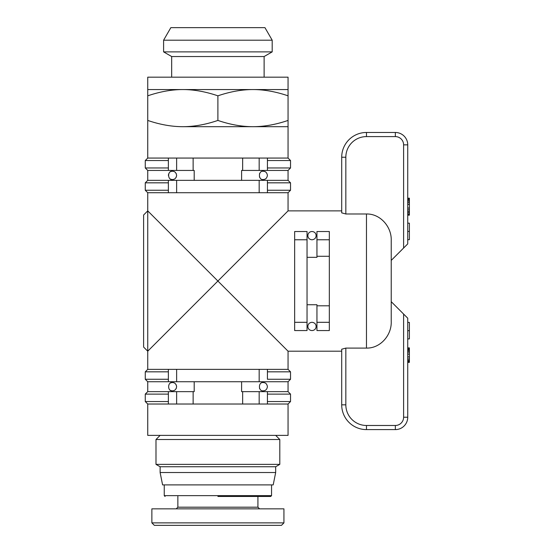 <?xml version="1.0" encoding="UTF-8"?>
<svg xmlns="http://www.w3.org/2000/svg" width="553" height="553" viewBox="0 0 553 553"><rect width="100%" height="100%" fill="white"/><g stroke="black" fill="none" stroke-linecap="round" stroke-linejoin="round"><path stroke-width="0.83" d="M259.17 381.736L176.628 381.736L176.628 369.356L259.17 369.356L259.17 381.736L288.058 381.736L290.532 379.261L267.424 379.261L267.424 369.356L288.058 369.356L288.058 351.196L217.896 281.042L147.741 351.196L147.741 369.356L145.266 371.83L168.375 371.83L168.375 381.736L147.741 381.736L147.741 391.642L145.266 394.116L168.375 394.116L168.375 404.022L147.741 404.022L147.741 435.384L288.058 435.384L288.058 404.022L267.424 404.022L267.424 394.116L290.532 394.116L290.532 401.547L267.424 401.547M241.606 381.736L241.606 391.642L259.17 391.642L259.17 404.022L176.628 404.022L176.628 391.642L168.375 391.642L168.375 394.116M194.193 180.347L194.193 170.442L176.628 170.442L176.628 158.061L259.17 158.061L259.17 170.442L267.424 170.442L267.424 158.061L288.058 158.061L290.532 160.536L290.532 167.967L267.424 167.967M176.628 158.061L147.741 158.061L147.741 120.43C159.948 124.591 171.637 126.678 182.822 126.692L288.058 126.692L182.822 126.692C193.999 126.678 205.695 124.591 217.896 120.43L217.896 95.821C205.571 91.639 193.882 89.551 182.822 89.551L288.058 89.551L288.058 95.821C275.726 91.639 264.037 89.551 252.977 89.551C241.917 89.551 230.228 91.639 217.896 95.821M176.628 170.442L168.375 170.442L168.375 158.061L168.375 170.442L147.741 170.442L147.741 180.347L168.375 180.347L168.375 192.727L147.741 192.727L147.741 210.88L143.614 215.006L143.614 347.07L147.741 351.196L147.741 210.88L217.896 281.042L288.058 210.88L341.706 210.88L341.706 157.232L341.706 212.85L345.832 213.983L345.832 157.232A20.634 20.634 0 0 1 366.466 136.598L395.354 136.598L395.354 132.471L366.466 132.471A24.761 24.761 0 0 0 341.706 157.232L345.832 157.232M288.058 210.88L288.058 192.727L267.424 192.727L267.424 180.347L288.058 180.347L290.532 182.822L290.532 190.246L267.424 190.246M264.555 179.324L264.998 179.151M267.424 175.391C266.954 178.128 265.578 179.504 263.297 179.518C258.147 180.319 258.147 170.462 263.297 171.264C265.578 171.285 266.954 172.66 267.424 175.391L267.424 175.384M264.998 171.637L264.555 171.465M176.186 177.25L176.345 176.898M176.628 175.391C176.158 178.114 174.783 179.49 172.501 179.518C167.359 180.34 167.359 170.442 172.501 171.264C174.783 171.292 176.158 172.667 176.628 175.391L176.628 175.349M176.345 173.884L176.186 173.531M264.555 390.618L264.998 390.446L264.555 390.618M264.998 382.932L264.555 382.759L264.998 382.932M267.424 386.685L267.424 386.678C266.954 389.423 265.578 390.798 263.297 390.812C258.147 391.614 258.147 381.757 263.297 382.558C265.578 382.579 266.954 383.955 267.424 386.685M176.186 388.545L176.345 388.192L176.186 388.545M176.628 386.685C176.158 389.409 174.783 390.784 172.501 390.812C167.359 391.635 167.359 381.736 172.501 382.558C174.783 382.586 176.158 383.962 176.628 386.685L176.628 386.644M176.345 385.185L176.186 384.826L176.345 385.185M288.058 351.196L341.706 351.196L341.706 404.844A24.761 24.761 0 0 0 366.466 429.605L395.354 429.605A12.38 12.38 0 0 0 407.734 417.225L407.734 318.182L403.607 314.056L403.607 417.225A8.254 8.254 0 0 1 395.354 425.478L366.466 425.478A20.634 20.634 0 0 1 345.832 404.844L341.706 404.844L341.706 349.226L345.832 348.093L366.466 348.093C380.457 348.411 391.787 335.077 391.227 321.473L391.227 240.603C391.787 227 380.457 213.665 366.466 213.983L345.832 213.983M307.039 257.332L316.945 257.332L316.945 256.281L329.325 256.281L329.325 322.309L316.945 322.309L316.945 330.563L329.325 330.563L329.325 322.309M316.945 231.52L329.325 231.52L316.945 231.52L316.945 239.774L329.325 239.774L329.325 231.52M311.989 231.52C317.367 231.742 317.595 239.345 311.989 239.774C306.39 239.359 306.625 231.721 311.989 231.52C317.367 231.742 317.595 239.345 311.989 239.774M311.989 322.309C317.595 322.738 317.367 330.341 311.989 330.563C306.625 330.362 306.39 322.717 311.989 322.309C306.39 322.717 306.625 330.362 311.989 330.563M275.677 466.746L160.121 466.746L155.994 464.368L279.804 464.368L275.677 466.746L275.677 472.525L160.121 472.525L162.596 484.905L273.196 484.905L275.677 472.525M160.121 435.384L155.994 439.511L279.804 439.511L279.804 464.368M283.931 522.875L283.931 508.843L151.868 508.843L151.868 522.875L154.342 525.35L281.449 525.35L283.931 522.875L151.868 522.875M217.896 496.463L270.721 496.463L257.926 496.463L257.926 507.191L177.866 507.191L176.22 508.843M407.734 362.367L409.386 362.367L409.386 347.872L407.734 347.872M407.734 362.028L409.386 362.028M407.734 361.316L409.386 361.316M407.734 360.362L409.386 360.362M407.734 359.042L409.386 359.042M407.734 356.906L409.386 356.906M407.734 354.114L409.386 354.114M407.734 352.054L409.386 352.054M407.734 350.802L409.386 350.802M407.734 349.717L409.386 349.717M407.734 348.888L409.386 348.888M407.734 348.079L409.386 348.079M407.734 347.92L409.386 347.92M407.734 215.158L409.386 215.158L409.386 198.181L407.734 198.181M407.734 214.771L409.386 214.771M407.734 214.115L409.386 214.115M407.734 212.711L409.386 212.711M407.734 211.46L409.386 211.46M407.734 209.836L409.386 209.836M407.734 208.059L409.386 208.059M407.734 204.396L409.386 204.396M407.734 202.647L409.386 202.647M407.734 201.161L409.386 201.161M407.734 200.02L409.386 200.02M407.734 199.052L409.386 199.052M407.734 198.624L409.386 198.624M407.734 338.913L409.386 338.913L409.386 322.406L407.734 322.406M407.734 330.659L409.386 330.659M407.734 239.67L409.386 239.67L409.386 223.163L407.734 223.163M407.734 231.417L409.386 231.417M403.607 314.056L391.227 301.675M391.227 260.408L407.734 243.901L407.734 144.851A12.38 12.38 0 0 0 395.354 132.471M259.613 173.531L259.454 173.884M259.454 176.898L259.613 177.25M171.243 171.465L170.794 171.637M168.706 173.773L168.375 175.391M170.801 179.151L171.243 179.324M259.454 388.192L259.613 388.545L259.454 388.192M171.243 382.759L170.801 382.932M170.801 390.446L171.243 390.618M168.375 401.547L145.266 401.547L147.741 404.022M147.741 391.642L168.375 391.642L168.375 404.022L176.628 404.022M267.424 394.116L267.424 391.642L288.058 391.642L290.532 394.116M176.628 391.642L194.193 391.642L194.193 381.736M259.17 404.022L267.424 404.022L267.424 391.642L259.17 391.642M168.375 379.261L145.266 379.261L147.741 381.736M259.17 369.356L267.424 369.356L267.424 379.261M267.424 371.83L290.532 371.83L290.532 379.261M147.741 369.356L168.375 369.356L168.375 381.736L176.628 381.736M176.628 369.356L168.375 369.356L168.375 371.83M267.424 160.536L290.532 160.536M147.741 158.061L145.266 160.536L168.375 160.536M290.532 167.967L288.058 170.442L267.424 170.442L267.424 158.061L259.17 158.061M168.375 167.967L145.266 167.967L147.741 170.442M267.424 182.822L290.532 182.822M147.741 180.347L145.266 182.822L168.375 182.822M176.628 180.347L168.375 180.347L168.375 192.727L176.628 192.727L176.628 180.347L259.17 180.347L259.17 192.727L267.424 192.727L267.424 180.347L259.17 180.347M168.375 190.246L145.266 190.246L147.741 192.727M329.325 305.802L316.945 305.802L316.945 304.744L307.039 304.744M316.945 322.309L316.945 305.802M294.659 322.309L294.659 330.563L307.039 330.563L307.039 322.309L294.659 322.309L294.659 239.774L307.039 239.774L307.039 322.309M307.039 239.774L307.039 231.52L294.659 231.52L294.659 239.774M329.325 239.774L329.325 256.281M193.135 404.022L193.135 391.642M193.135 170.442L193.135 158.061M259.17 170.442L241.606 170.442L241.606 180.347M259.17 192.727L176.628 192.727M329.325 330.563L316.945 330.563M307.039 330.563L294.659 330.563M316.945 256.281L316.945 239.774M242.656 391.642L242.656 404.022M242.656 158.061L242.656 170.442M147.741 89.551L182.822 89.551C171.762 89.551 160.066 91.639 147.741 95.821L147.741 77.171L288.058 77.171L288.058 89.551M171.679 77.171L171.679 56.537L264.12 56.537L272.194 51.878L272.194 40.196L163.598 40.196L163.598 51.878L272.194 51.878M272.194 40.196L264.949 27.65L170.842 27.65L163.598 40.196M147.741 120.43L147.741 95.821M217.896 120.43C230.103 124.591 241.792 126.678 252.977 126.692C264.161 126.678 275.85 124.591 288.058 120.43L288.058 158.061M288.058 120.43L288.058 95.821M366.466 213.983L366.466 348.093M271.551 484.905L271.551 495.633L164.248 495.633L165.077 496.463M345.832 404.844L345.832 348.093M395.354 429.605L395.354 425.478L366.466 425.478L366.466 429.605M403.607 417.225L407.734 417.225M395.354 136.598A8.254 8.254 0 0 1 403.607 144.851L407.734 144.851M403.607 144.851L403.607 248.027M366.466 132.471L366.466 136.598M275.677 435.384L279.804 439.511M271.551 495.633L270.721 496.463M164.248 484.905L164.248 495.633M257.926 507.191L259.578 508.843M177.866 496.463L177.866 507.191M155.994 439.511L155.994 464.368M160.121 466.746L160.121 472.525M288.058 404.022L290.532 401.547M145.266 394.116L145.266 401.547M145.266 371.83L145.266 379.261M288.058 369.356L290.532 371.83M145.266 160.536L145.266 167.967M288.058 192.727L290.532 190.246M145.266 182.822L145.266 190.246M288.058 381.736L288.058 391.642M288.058 170.442L288.058 180.347M171.679 56.537L163.598 51.878M264.12 77.171L264.12 56.537"/></g></svg>
